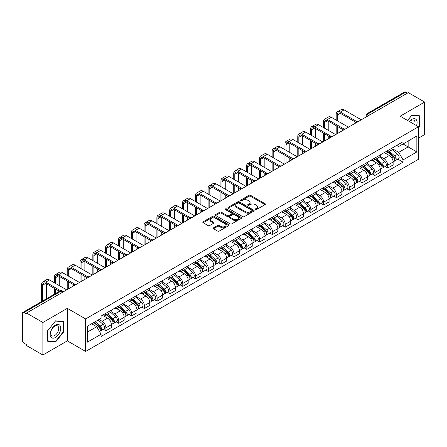 <?xml version="1.0" encoding="UTF-8"?>
<svg xmlns="http://www.w3.org/2000/svg" width="447" height="447" viewBox="0 0 447 447"><rect width="100%" height="100%" fill="white"/><g stroke="black" fill="none" stroke-linecap="round" stroke-linejoin="round"><path stroke-width="0.67" d="M255.377 209.587A0.799 0.458 0 0 0 256.505 209.587L265.071 204.642A1.14 0.659 0 0 0 265.401 204.178A1.14 0.659 0 0 0 265.071 203.715L250.566 195.339A1.14 0.659 0 0 0 248.951 195.339L240.391 200.284A0.799 0.458 0 0 0 240.156 200.608A0.799 0.458 0 0 0 240.391 200.932A0.799 0.458 0 0 0 241.52 200.932L242.626 200.295A3.649 2.106 0 0 1 247.783 200.295L248.99 200.994A3.649 2.106 0 0 1 250.063 202.48A3.649 2.106 0 0 1 248.99 203.972L247.884 204.609A0.799 0.458 0 0 0 247.649 204.933A0.799 0.458 0 0 0 247.884 205.262A0.799 0.458 0 0 0 249.013 205.262L250.119 204.62A3.649 2.106 0 0 1 255.276 204.62L256.489 205.318A3.649 2.106 0 0 1 257.556 206.81A3.649 2.106 0 0 1 256.489 208.296L255.377 208.939A0.799 0.458 0 0 0 255.148 209.263A0.799 0.458 0 0 0 255.377 209.587L255.377 208.939M213.571 227.814A1.14 0.659 0 0 0 213.241 228.277A1.14 0.659 0 0 0 213.571 228.747L217.644 231.093A1.14 0.659 0 0 0 219.253 231.093L228.763 225.606A1.14 0.659 0 0 0 229.099 225.137A1.14 0.659 0 0 0 228.763 224.673L214.258 216.298A1.14 0.659 0 0 0 212.649 216.298L203.139 221.79A1.14 0.659 0 0 0 202.804 222.254A1.14 0.659 0 0 0 203.139 222.718L208.051 225.556A1.14 0.659 0 0 0 209.665 225.556L213.733 223.209A1.14 0.659 0 0 0 214.068 222.746A1.14 0.659 0 0 0 213.733 222.276L211.297 220.868A3.051 1.76 0 0 1 210.403 219.628A3.051 1.76 0 0 1 212.286 218.002A3.051 1.76 0 0 1 215.61 218.382L225.159 223.897A3.051 1.76 0 0 1 226.053 225.137A3.051 1.76 0 0 1 224.17 226.763A3.051 1.76 0 0 1 220.846 226.383L219.253 225.467A1.14 0.659 0 0 0 217.644 225.467L213.571 227.814L213.571 228.747L217.644 226.411L217.644 225.467M85.651 318.929L67.341 308.357L42.873 322.483L26.535 313.051L408.312 92.635L424.65 102.067L400.182 116.192L418.493 126.764L85.651 318.929L85.651 351.448L418.493 159.283L418.493 126.764M242.704 216.627A1.14 0.659 0 0 0 244.319 216.627L253.829 211.135A1.14 0.659 0 0 0 254.159 210.671A1.14 0.659 0 0 0 253.829 210.202L239.324 201.832A1.14 0.659 0 0 0 237.709 201.832L228.199 207.319A1.14 0.659 0 0 0 227.864 207.782A1.14 0.659 0 0 0 228.199 208.252L242.704 216.627M225.741 209.76A0.799 0.458 0 0 1 226.551 209.872L226.551 208.922L241.296 217.438A1.14 0.659 0 0 1 241.631 217.907A1.14 0.659 0 0 1 241.296 218.371L231.786 223.858A1.14 0.659 0 0 1 230.177 223.858L215.666 215.488L219.74 213.152L219.74 212.202L215.666 214.554A1.14 0.659 0 0 0 215.337 215.018A1.14 0.659 0 0 0 215.666 215.488L215.666 214.554M219.74 213.152A1.14 0.659 0 0 1 221.349 213.152L221.349 212.202A1.14 0.659 0 0 0 219.74 212.202M221.349 212.202L227.232 215.599A1.14 0.659 0 0 0 228.847 215.599L231.546 214.04A1.14 0.659 0 0 0 231.876 213.577A1.14 0.659 0 0 0 231.546 213.113L225.422 209.576A0.799 0.458 0 0 1 225.187 209.252A0.799 0.458 0 0 1 225.679 208.827A0.799 0.458 0 0 1 226.551 208.922M42.873 322.483L42.873 355.002L26.535 345.57L26.535 344.62L23.993 343.151A2.324 1.341 -120 0 1 22.35 340.307L22.35 313.476A2.324 1.341 -120 0 1 22.831 312.414L60.021 290.941A2.324 1.341 60 0 1 61.183 291.058L23.993 312.531A2.324 1.341 -120 0 0 22.831 312.414M418.493 138.14L424.65 134.586L424.65 102.067M42.873 355.002L67.341 340.877L85.651 351.448M26.535 313.051L26.535 314.001L23.993 312.531M370.3 114.583L368.574 113.588A2.324 1.341 60 0 0 367.412 113.471L404.608 91.998A2.324 1.341 60 0 1 405.764 92.116L368.574 113.588A2.324 1.341 120 0 0 366.931 116.432L366.931 116.527M407.491 93.11L405.764 92.116M387.705 150.605A5.342 3.084 60 0 1 386.599 153.003L392.019 149.874A5.342 3.084 -120 0 0 393.125 147.476M380.011 156.361L383.928 158.618A5.342 3.084 60 0 1 387.705 165.161L393.125 162.032A5.342 3.084 -120 0 0 389.348 155.489L385.465 153.248M393.125 162.032L393.125 164.921L387.705 168.05L385.107 166.552M386.599 153.003A5.342 3.084 60 0 1 383.967 152.762M387.705 165.161L387.705 168.05M374.893 158.003A5.342 3.084 60 0 1 373.793 160.4L379.207 157.271A5.342 3.084 -120 0 0 380.313 154.874M372.301 173.944L374.899 175.447L380.313 172.318L380.313 169.424A5.342 3.084 -120 0 0 376.536 162.887L372.658 160.646M373.793 160.4A5.342 3.084 60 0 1 371.161 160.16M367.205 163.753L371.122 166.01A5.342 3.084 60 0 1 374.899 172.553L374.899 175.447M362.087 165.396A5.342 3.084 60 0 1 360.98 167.793L366.4 164.664A5.342 3.084 -120 0 0 367.507 162.267M359.489 181.342L362.087 182.84L367.507 179.711L367.507 176.822A5.342 3.084 -120 0 0 363.729 170.279L359.852 168.038M360.98 167.793A5.342 3.084 60 0 1 358.354 167.552M354.398 171.145L358.31 173.408A5.342 3.084 60 0 1 362.087 179.951L362.087 182.84M349.28 172.793A5.342 3.084 60 0 1 348.174 175.19L353.594 172.061A5.342 3.084 -120 0 0 354.7 169.664M346.682 188.735L349.28 190.232L354.7 187.109L354.7 184.214A5.342 3.084 -120 0 0 350.923 177.671L347.045 175.436M348.174 175.19A5.342 3.084 60 0 1 345.542 174.945M341.592 178.543L345.503 180.8A5.342 3.084 60 0 1 349.28 187.343L349.28 190.232M336.474 180.186A5.342 3.084 60 0 1 335.367 182.583L340.787 179.454A5.342 3.084 -120 0 0 341.894 177.057M333.875 196.127L336.474 197.63L341.894 194.501L341.894 191.607A5.342 3.084 -120 0 0 338.116 185.069L334.239 182.829M335.367 182.583A5.342 3.084 60 0 1 332.736 182.342M328.78 185.935L332.697 188.198A5.342 3.084 60 0 1 336.474 194.736L336.474 197.63M323.662 187.578A5.342 3.084 60 0 1 322.561 189.975L327.975 186.852A5.342 3.084 -120 0 0 329.081 184.449M321.069 203.525L323.667 205.022L329.081 201.893L329.081 199.004A5.342 3.084 -120 0 0 325.304 192.461L321.427 190.221M322.561 189.975A5.342 3.084 60 0 1 319.929 189.735M315.973 193.333L319.89 195.59A5.342 3.084 60 0 1 323.667 202.133L323.667 205.022M310.855 194.976A5.342 3.084 60 0 1 309.749 197.373L315.169 194.244A5.342 3.084 -120 0 0 316.275 191.847M308.257 210.917L310.855 212.42L316.275 209.291L316.275 206.397A5.342 3.084 -120 0 0 312.498 199.859L308.62 197.619M309.749 197.373A5.342 3.084 60 0 1 307.123 197.133M303.167 200.725L307.078 202.983A5.342 3.084 60 0 1 310.855 209.526L310.855 212.42M298.048 202.368A5.342 3.084 60 0 1 296.942 204.765L302.362 201.636A5.342 3.084 -120 0 0 303.468 199.239M295.45 218.315L298.048 219.812L303.468 216.683L303.468 213.795A5.342 3.084 -120 0 0 299.691 207.252L295.813 205.011M296.942 204.765A5.342 3.084 60 0 1 294.31 204.525M290.36 208.123L294.271 210.381A5.342 3.084 60 0 1 298.048 216.924L298.048 219.812M285.242 209.766A5.342 3.084 60 0 1 284.136 212.163L289.555 209.034A5.342 3.084 -120 0 0 290.662 206.637M282.644 225.707L285.242 227.21L290.662 224.081L290.662 221.187A5.342 3.084 -120 0 0 286.885 214.644L283.007 212.409M284.136 212.163A5.342 3.084 60 0 1 281.504 211.923M277.548 215.515L281.465 217.773A5.342 3.084 60 0 1 285.242 224.316L285.242 227.21M272.435 217.158A5.342 3.084 60 0 1 271.329 219.555L276.743 216.426A5.342 3.084 -120 0 0 277.85 214.029M269.837 233.105L272.435 234.602L277.85 231.473L277.85 228.585A5.342 3.084 -120 0 0 274.072 222.042L270.195 219.801M271.329 219.555A5.342 3.084 60 0 1 268.697 219.315M264.741 222.908L268.658 225.171A5.342 3.084 60 0 1 272.435 231.708L272.435 234.602M259.623 224.55A5.342 3.084 60 0 1 258.517 226.953L263.937 223.824A5.342 3.084 -120 0 0 265.043 221.427M257.025 240.497L259.623 241.995L265.043 238.866L265.043 235.977A5.342 3.084 -120 0 0 261.266 229.434L257.388 227.193M258.517 226.953A5.342 3.084 60 0 1 255.891 226.707M251.935 230.306L255.846 232.563A5.342 3.084 60 0 1 259.623 239.106L259.623 241.995M246.817 231.948A5.342 3.084 60 0 1 245.71 234.345L251.13 231.216A5.342 3.084 -120 0 0 252.237 228.819M244.218 247.889L246.817 249.392L252.237 246.263L252.237 243.369A5.342 3.084 -120 0 0 248.459 236.832L244.582 234.591M245.71 234.345A5.342 3.084 60 0 1 243.084 234.105M239.128 237.698L243.039 239.961A5.342 3.084 60 0 1 246.817 246.498L246.817 249.392M234.01 239.341A5.342 3.084 60 0 1 232.904 241.738L238.324 238.609A5.342 3.084 -120 0 0 239.43 236.212M231.412 255.287L234.01 256.785L239.43 253.656L239.43 250.767A5.342 3.084 -120 0 0 235.653 244.224L231.775 241.983M232.904 241.738A5.342 3.084 60 0 1 230.272 241.497M226.316 245.096L230.233 247.353A5.342 3.084 60 0 1 234.01 253.896L234.01 256.785M221.204 246.738A5.342 3.084 60 0 1 220.097 249.135L225.512 246.006A5.342 3.084 -120 0 0 226.618 243.609M218.605 262.68L221.204 264.183L226.618 261.054L226.618 258.159A5.342 3.084 -120 0 0 222.841 251.616L218.963 249.381M220.097 249.135A5.342 3.084 60 0 1 217.465 248.895M213.51 252.488L217.426 254.745A5.342 3.084 60 0 1 221.204 261.288L221.204 264.183M208.391 254.131A5.342 3.084 60 0 1 207.285 256.528L212.705 253.399A5.342 3.084 -120 0 0 213.811 251.002M205.793 270.077L208.391 271.575L213.811 268.446L213.811 265.557A5.342 3.084 -120 0 0 210.034 259.014L206.156 256.774M207.285 256.528A5.342 3.084 60 0 1 204.659 256.287M200.703 259.88L204.614 262.143A5.342 3.084 60 0 1 208.391 268.686L208.391 271.575M195.585 261.529A5.342 3.084 60 0 1 194.479 263.926L199.898 260.797A5.342 3.084 -120 0 0 201.005 258.4M192.987 277.47L195.585 278.967L201.005 275.844L201.005 272.949A5.342 3.084 -120 0 0 197.228 266.406L193.35 264.171M194.479 263.926A5.342 3.084 60 0 1 191.852 263.68M187.896 267.278L191.808 269.535A5.342 3.084 60 0 1 195.585 276.078L195.585 278.967M182.778 268.921A5.342 3.084 60 0 1 181.672 271.318L187.092 268.189A5.342 3.084 -120 0 0 188.198 265.792M180.18 284.862L182.778 286.365L188.198 283.236L188.198 280.342A5.342 3.084 -120 0 0 184.421 273.804L180.543 271.564M181.672 271.318A5.342 3.084 60 0 1 179.04 271.078M175.084 274.67L179.001 276.933A5.342 3.084 60 0 1 182.778 283.471L182.778 286.365M169.972 276.313A5.342 3.084 60 0 1 168.865 278.71L174.28 275.587A5.342 3.084 -120 0 0 175.386 273.184M167.374 292.26L169.972 293.757L175.386 290.628L175.386 287.739A5.342 3.084 -120 0 0 171.609 281.197L167.731 278.956M168.865 278.71A5.342 3.084 60 0 1 166.234 278.47M162.278 282.068L166.195 284.326A5.342 3.084 60 0 1 169.972 290.868L169.972 293.757M157.16 283.711A5.342 3.084 60 0 1 156.053 286.108L161.473 282.979A5.342 3.084 -120 0 0 162.579 280.582M154.561 299.652L157.16 301.155L162.579 298.026L162.579 295.132A5.342 3.084 -120 0 0 158.802 288.594L154.925 286.354M156.053 286.108A5.342 3.084 60 0 1 153.427 285.868M149.471 289.46L153.382 291.718A5.342 3.084 60 0 1 157.16 298.261L157.16 301.155M144.353 291.103A5.342 3.084 60 0 1 143.247 293.5L148.667 290.371A5.342 3.084 -120 0 0 149.773 287.974M141.755 307.05L144.353 308.547L149.773 305.418L149.773 302.53A5.342 3.084 -120 0 0 145.996 295.987L142.118 293.746M143.247 293.5A5.342 3.084 60 0 1 140.621 293.26M136.665 296.853L140.576 299.116A5.342 3.084 60 0 1 144.353 305.659L144.353 308.547M131.547 298.501A5.342 3.084 60 0 1 130.44 300.898L135.86 297.769A5.342 3.084 -120 0 0 136.966 295.372M128.948 314.442L131.547 315.945L136.966 312.816L136.966 309.922A5.342 3.084 -120 0 0 133.189 303.379L129.312 301.144M130.44 300.898A5.342 3.084 60 0 1 127.808 300.658M123.858 304.251L127.769 306.508A5.342 3.084 60 0 1 131.547 313.051L131.547 315.945M118.74 305.893A5.342 3.084 60 0 1 117.634 308.29L123.048 305.161A5.342 3.084 -120 0 0 124.154 302.764M116.142 321.834L118.74 323.337L124.154 320.208L124.154 317.32A5.342 3.084 -120 0 0 120.377 310.777L116.499 308.536M117.634 308.29A5.342 3.084 60 0 1 115.002 308.05M111.046 311.643L114.963 313.906A5.342 3.084 60 0 1 118.74 320.443L118.74 323.337M105.928 313.286A5.342 3.084 60 0 1 104.821 315.688L110.241 312.559A5.342 3.084 -120 0 0 111.348 310.162M103.33 329.232L105.928 330.73L111.348 327.601L111.348 324.712A5.342 3.084 -120 0 0 107.571 318.169L103.693 315.928M104.821 315.688A5.342 3.084 60 0 1 102.195 315.442M99.033 319.499L102.151 321.298A5.342 3.084 60 0 1 105.928 327.841L105.928 330.73M396.774 145.37L398.707 146.482L416.85 136.005L408.15 141.034L408.15 146.912L398.707 152.36L392.824 148.963M87.294 332.155L96.736 326.701L101.083 334.239L87.294 342.201L87.294 326.276L101.083 318.314L101.083 316.085L403.06 141.744L403.06 143.973L416.85 151.935L403.06 159.897L398.707 152.36M416.85 136.005L416.85 151.935M101.083 334.239L101.083 336.468L403.06 162.127L403.06 159.897M418.493 128.065L419.845 126.384L419.845 115.818L411.922 115.108L407.608 120.478M67.341 308.357L67.341 340.877M47.678 341.251L55.601 341.961L63.524 332.104L63.524 321.538L55.601 320.829L47.678 330.685L47.678 341.251M96.736 326.701L91.646 323.762M397.914 159.154L403.06 162.127M419.437 126.143L419.845 126.384M54.763 341.474L55.601 341.961M63.116 331.864L63.524 332.104M255.695 209.699L256.489 209.246A3.649 2.106 0 0 0 257.556 207.754L257.556 206.81M250.063 202.48L250.063 203.43A3.649 2.106 0 0 1 248.99 204.916L248.202 205.374M265.054 204.653L250.566 196.289A1.14 0.659 0 0 0 248.951 196.289L240.709 201.044M253.812 211.146L239.324 202.776A1.14 0.659 0 0 0 237.709 202.776L228.216 208.257M251.812 210.995A0.799 0.458 0 0 0 252.047 210.671A0.799 0.458 0 0 0 251.812 210.341L239.078 202.994A0.799 0.458 0 0 0 237.949 202.994L236.781 203.664A3.649 2.106 0 0 0 235.714 205.156A3.649 2.106 0 0 0 236.781 206.643L245.487 211.671A3.649 2.106 0 0 0 250.644 211.671L251.812 210.995L251.812 211.945A0.799 0.458 0 0 0 252.047 211.615L252.047 210.671M235.714 205.156L235.714 206.106A3.649 2.106 0 0 0 236.781 207.592L236.781 206.643M251.812 211.945L250.644 212.616A3.649 2.106 0 0 1 245.487 212.616L236.781 207.592M221.349 213.152L227.232 216.549A1.14 0.659 0 0 0 228.847 216.549L231.546 214.99A1.14 0.659 0 0 0 231.876 214.526L231.876 213.577M226.551 209.872L241.279 218.376M233.34 219.125A3.051 1.76 0 0 0 236.659 219.505A3.051 1.76 0 0 0 238.542 217.879A3.051 1.76 0 0 0 237.648 216.639L234.284 214.694A1.14 0.659 0 0 0 232.675 214.694L229.97 216.253A1.14 0.659 0 0 0 229.641 216.717A1.14 0.659 0 0 0 229.97 217.181L233.34 219.125L233.34 220.075A3.051 1.76 0 0 0 236.659 220.455A3.051 1.76 0 0 0 238.542 218.829L238.542 217.879M229.641 216.717L229.641 217.667A1.14 0.659 0 0 0 229.97 218.13L229.97 217.181M233.34 220.075L229.97 218.13M226.053 225.137L226.053 226.087A3.051 1.76 0 0 1 224.17 227.713A3.051 1.76 0 0 1 220.846 227.333L219.253 226.411A1.14 0.659 0 0 0 217.644 226.411M210.403 219.628L210.403 220.572A3.051 1.76 0 0 0 211.297 221.818L211.297 220.868M213.733 222.276L213.733 223.209L211.297 221.818M228.747 225.612L214.258 217.248A1.14 0.659 0 0 0 212.649 217.248L203.15 222.729M388.074 152.153L393.293 156.808A2.905 1.676 60 0 1 394.204 161.3L393.12 161.926M388.214 152.276L390.667 153.695M388.599 151.846L394.41 157.031A1.391 0.805 60 0 1 394.846 159.182A1.391 0.805 60 0 1 394.718 159.233M389.471 151.349L394.69 156.003A2.905 1.676 60 0 1 395.601 160.49A2.905 1.676 60 0 1 394.723 160.585M392.382 149.6L397.646 154.299A2.905 1.676 60 0 1 398.556 158.786L395.601 160.49M337.25 120.718L337.25 115.08A4.353 2.514 60 0 1 338.156 113.085A4.353 2.514 60 0 1 340.329 113.303L355.745 122.204M361.265 119.796L344.106 109.889A5.861 3.386 -120 0 0 341.178 109.599L337.401 111.778A5.861 3.386 -120 0 0 336.183 114.466L336.183 120.103M356.807 121.584L340.329 112.068A5.861 3.386 -120 0 0 337.401 111.778M336.183 125.696L336.183 134.279M337.25 133.659L337.25 126.317M341.027 131.479L341.027 128.496M341.027 122.903L341.027 113.706M375.268 159.545L380.486 164.205A2.905 1.676 60 0 1 381.397 168.692L380.313 169.318M375.407 159.668L377.86 161.088M375.793 159.244L381.598 164.423A1.391 0.805 60 0 1 382.04 166.58A1.391 0.805 60 0 1 381.911 166.63M376.665 158.741L381.883 163.395A2.905 1.676 60 0 1 382.794 167.888A2.905 1.676 60 0 1 381.917 167.977M379.57 156.992L384.839 161.691A2.905 1.676 60 0 1 385.75 166.178L382.794 167.888M362.461 166.943L367.68 171.598A2.905 1.676 60 0 1 368.591 176.084L367.507 176.71M362.595 167.066L365.054 168.485M362.986 166.636L368.792 171.821A1.391 0.805 60 0 1 369.228 173.972A1.391 0.805 60 0 1 369.105 174.023M363.852 166.133L369.071 170.793A2.905 1.676 60 0 1 369.982 175.28A2.905 1.676 60 0 1 369.11 175.375M366.763 164.39L372.027 169.083A2.905 1.676 60 0 1 372.938 173.576L369.982 175.28M416.52 125.624A7.549 4.358 120 0 0 416.38 119.83A7.549 4.358 120 0 0 409.34 121.483M414.788 124.624A5.716 3.297 120 0 0 414.509 120.796A5.716 3.297 120 0 0 413.866 120.198A5.716 3.297 120 0 0 409.575 121.618M407.625 120.489L411.76 115.343L419.437 116.03L419.437 126.266L418.493 127.44M418.928 115.734L419.437 116.03M60.06 325.55A7.549 4.358 120 0 0 52.768 327.506A7.549 4.358 120 0 0 50.813 337.049A7.549 4.358 120 0 0 58.104 335.099A7.549 4.358 120 0 0 60.06 325.55M58.188 326.517A5.716 3.297 120 0 0 57.546 325.919A5.716 3.297 120 0 0 52.226 328.59A5.716 3.297 120 0 0 51.187 335.222A5.716 3.297 120 0 0 51.83 335.814A5.716 3.297 120 0 0 57.149 333.149A5.716 3.297 120 0 0 58.188 326.517M55.439 341.536L47.762 340.849L47.762 330.612L55.439 321.063L63.116 321.751L63.116 331.987L55.439 341.536M62.602 321.454L63.116 321.751M324.444 128.116L324.444 122.472A4.353 2.514 60 0 1 325.349 120.483A4.353 2.514 60 0 1 327.522 120.696L342.938 129.596M348.459 127.188L331.3 117.282A5.861 3.386 -120 0 0 328.366 116.991L324.589 119.176A5.861 3.386 -120 0 0 323.377 121.858L323.377 127.501M344 128.976L327.522 119.466A5.861 3.386 -120 0 0 324.589 119.176M323.377 133.094L323.377 141.671M324.444 141.056L324.444 133.709M328.221 138.877L328.221 135.888M328.221 130.295L328.221 121.098M311.637 135.508L311.637 129.87A4.353 2.514 60 0 1 312.537 127.876A4.353 2.514 60 0 1 314.716 128.093L330.132 136.994M335.652 134.586L318.493 124.679A5.861 3.386 -120 0 0 315.56 124.389L311.782 126.568A5.861 3.386 -120 0 0 310.57 129.25L310.57 134.893M331.193 136.374L314.716 126.859A5.861 3.386 -120 0 0 311.782 126.568M310.57 140.487L310.57 149.069M311.637 148.449L311.637 141.101M315.414 146.27L315.414 143.286M315.414 137.693L315.414 128.496M349.649 174.336L354.868 178.996A2.905 1.676 60 0 1 355.778 183.482L354.7 184.108M349.789 174.459L352.247 175.878M350.18 174.034L355.985 179.213A1.391 0.805 60 0 1 356.421 181.37A1.391 0.805 60 0 1 356.293 181.421M351.046 173.531L356.265 178.185A2.905 1.676 60 0 1 357.175 182.678A2.905 1.676 60 0 1 356.298 182.767M353.957 171.782L359.22 176.481A2.905 1.676 60 0 1 360.131 180.968L357.175 182.678M336.842 181.728L342.061 186.388A2.905 1.676 60 0 1 342.972 190.875L341.888 191.5M336.982 181.856L339.435 183.27M337.368 181.426L343.179 186.611A1.391 0.805 60 0 1 343.614 188.763A1.391 0.805 60 0 1 343.486 188.813M338.239 180.923L343.458 185.583A2.905 1.676 60 0 1 344.369 190.07A2.905 1.676 60 0 1 343.492 190.165M341.15 179.18L346.414 183.873A2.905 1.676 60 0 1 347.325 188.366L344.369 190.07M324.036 189.126L329.255 193.78A2.905 1.676 60 0 1 330.165 198.272L329.081 198.898M324.176 189.249L326.628 190.668M324.561 188.818L330.367 194.004A1.391 0.805 60 0 1 330.808 196.16A1.391 0.805 60 0 1 330.679 196.211M325.433 188.321L330.651 192.975A2.905 1.676 60 0 1 331.562 197.462A2.905 1.676 60 0 1 330.685 197.557M328.338 186.572L333.607 191.271A2.905 1.676 60 0 1 334.518 195.758L331.562 197.462M298.831 142.906L298.831 137.263A4.353 2.514 60 0 1 299.73 135.268A4.353 2.514 60 0 1 301.909 135.486L317.325 144.387M322.846 141.978L305.687 132.072A5.861 3.386 -120 0 0 302.753 131.781L298.976 133.966A5.861 3.386 -120 0 0 297.763 136.648L297.763 142.286M318.381 143.766L301.909 134.251A5.861 3.386 -120 0 0 298.976 133.966M297.763 147.879L297.763 156.461M298.831 155.847L298.831 148.499M302.608 153.662L302.608 150.678M302.608 145.085L302.608 135.888M286.019 150.298L286.019 144.66A4.353 2.514 60 0 1 286.924 142.666A4.353 2.514 60 0 1 289.097 142.878L304.513 151.779M310.034 149.376L292.874 139.47A5.861 3.386 -120 0 0 289.947 139.179L286.169 141.358A5.861 3.386 -120 0 0 284.951 144.04L284.951 149.684M305.575 151.159L289.097 141.649A5.861 3.386 -120 0 0 286.169 141.358M284.951 155.277L284.951 163.853M286.019 163.239L286.019 155.891M289.796 161.06L289.796 158.07M289.796 152.477L289.796 143.286M273.212 157.696L273.212 152.053A4.353 2.514 60 0 1 274.117 150.058A4.353 2.514 60 0 1 276.291 150.276L291.707 159.177M297.227 156.768L280.068 146.862A5.861 3.386 -120 0 0 277.134 146.571L273.357 148.75A5.861 3.386 -120 0 0 272.145 151.438L272.145 157.076M292.768 158.556L276.291 149.041A5.861 3.386 -120 0 0 273.357 148.75M272.145 162.669L272.145 171.251M273.212 170.631L273.212 163.289M276.989 168.452L276.989 165.468M276.989 159.875L276.989 150.678M311.229 196.518L316.448 201.178A2.905 1.676 60 0 1 317.359 205.665L316.275 206.29M311.363 196.641L313.822 198.06M311.755 196.216L317.56 201.396A1.391 0.805 60 0 1 317.996 203.553A1.391 0.805 60 0 1 317.873 203.603M312.621 195.713L317.839 200.373A2.905 1.676 60 0 1 318.756 204.86A2.905 1.676 60 0 1 317.878 204.955M315.532 193.964L320.795 198.664A2.905 1.676 60 0 1 321.706 203.15L318.756 204.86M260.405 165.088L260.405 159.445A4.353 2.514 60 0 1 261.305 157.456A4.353 2.514 60 0 1 263.484 157.668L278.9 166.569M284.421 164.166L267.261 154.254A5.861 3.386 -120 0 0 264.328 153.969L260.551 156.148A5.861 3.386 -120 0 0 259.338 158.83L259.338 164.474M279.962 165.949L263.484 156.439A5.861 3.386 -120 0 0 260.551 156.148M259.338 170.067L259.338 178.644M260.405 178.029L260.405 170.681M264.183 175.85L264.183 172.86M264.183 167.267L264.183 158.07M298.417 203.916L303.636 208.57A2.905 1.676 60 0 1 304.547 213.063L303.468 213.683M298.557 204.039L301.015 205.458M298.948 203.608L304.753 208.794A1.391 0.805 60 0 1 305.189 210.945A1.391 0.805 60 0 1 305.061 210.995M299.814 203.106L305.033 207.766A2.905 1.676 60 0 1 305.944 212.252A2.905 1.676 60 0 1 305.066 212.347M302.725 201.362L307.989 206.061A2.905 1.676 60 0 1 308.899 210.548L305.944 212.252M247.599 172.481L247.599 166.843A4.353 2.514 60 0 1 248.498 164.848A4.353 2.514 60 0 1 250.678 165.066L266.094 173.967M271.614 171.559L254.455 161.652A5.861 3.386 -120 0 0 251.521 161.361L247.744 163.541A5.861 3.386 -120 0 0 246.532 166.228L246.532 171.866M267.15 173.347L250.678 163.831A5.861 3.386 -120 0 0 247.744 163.541M246.532 177.459L246.532 186.041M247.599 185.421L247.599 178.074M251.376 183.242L251.376 180.258M251.376 174.665L251.376 165.468M285.611 211.308L290.829 215.968A2.905 1.676 60 0 1 291.74 220.455L290.656 221.081M285.75 211.431L288.203 212.85M286.136 211.006L291.947 216.186A1.391 0.805 60 0 1 292.383 218.343A1.391 0.805 60 0 1 292.254 218.393M287.008 210.503L292.226 215.158A2.905 1.676 60 0 1 293.137 219.65A2.905 1.676 60 0 1 292.26 219.74M289.919 208.755L295.182 213.454A2.905 1.676 60 0 1 296.093 217.94L293.137 219.65M234.787 179.878L234.787 174.235A4.353 2.514 60 0 1 235.692 172.246A4.353 2.514 60 0 1 237.865 172.458L253.281 181.359M258.802 178.951L241.643 169.044A5.861 3.386 -120 0 0 238.715 168.754L234.938 170.938A5.861 3.386 -120 0 0 233.72 173.62L233.72 179.258M254.343 180.739L237.865 171.229A5.861 3.386 -120 0 0 234.938 170.938M233.72 184.857L233.72 193.434M234.787 192.819L234.787 185.471M238.564 190.64L238.564 187.651M238.564 182.058L238.564 172.86M272.804 218.706L278.023 223.36A2.905 1.676 60 0 1 278.934 227.847L277.85 228.473M272.944 218.829L275.397 220.242M273.329 218.399L279.135 223.584A1.391 0.805 60 0 1 279.576 225.735A1.391 0.805 60 0 1 279.448 225.785M274.201 217.896L279.42 222.556A2.905 1.676 60 0 1 280.33 227.042A2.905 1.676 60 0 1 279.453 227.137M277.106 216.152L282.375 220.846A2.905 1.676 60 0 1 283.286 225.338L280.33 227.042M221.98 187.271L221.98 181.633A4.353 2.514 60 0 1 222.885 179.638A4.353 2.514 60 0 1 225.059 179.856L240.475 188.751M245.995 186.349L228.836 176.442A5.861 3.386 -120 0 0 225.903 176.152L222.125 178.331A5.861 3.386 -120 0 0 220.913 181.013L220.913 186.656M241.536 188.131L225.059 178.621A5.861 3.386 -120 0 0 222.125 178.331M220.913 192.249L220.913 200.826M221.98 200.211L221.98 192.864M225.757 198.032L225.757 195.043M225.757 189.45L225.757 180.258M259.998 226.098L265.216 230.753A2.905 1.676 60 0 1 266.127 235.245L265.043 235.871M260.132 226.221L262.59 227.64M260.523 225.796L266.328 230.976A1.391 0.805 60 0 1 266.764 233.133A1.391 0.805 60 0 1 266.641 233.183M261.389 225.294L266.608 229.948A2.905 1.676 60 0 1 267.524 234.44A2.905 1.676 60 0 1 266.647 234.53M264.3 223.545L269.563 228.244A2.905 1.676 60 0 1 270.48 232.731L267.524 234.44M209.174 194.668L209.174 189.025A4.353 2.514 60 0 1 210.073 187.03A4.353 2.514 60 0 1 212.252 187.248L227.668 196.149M233.189 193.741L216.03 183.834A5.861 3.386 -120 0 0 213.096 183.544L209.319 185.723A5.861 3.386 -120 0 0 208.106 188.41L208.106 194.048M228.73 195.529L212.252 186.013A5.861 3.386 -120 0 0 209.319 185.723M208.106 199.641L208.106 208.224M209.174 207.609L209.174 200.262M212.951 205.424L212.951 202.441M212.951 196.848L212.951 187.651M247.185 233.49L252.404 238.15A2.905 1.676 60 0 1 253.315 242.637L252.237 243.263M247.325 233.613L249.784 235.033M247.716 233.189L253.522 238.368A1.391 0.805 60 0 1 253.957 240.525A1.391 0.805 60 0 1 253.829 240.575M248.582 232.686L253.801 237.346A2.905 1.676 60 0 1 254.712 241.833A2.905 1.676 60 0 1 253.835 241.928M251.493 230.937L256.757 235.636A2.905 1.676 60 0 1 257.668 240.128L254.712 241.833M196.367 202.061L196.367 196.423A4.353 2.514 60 0 1 197.267 194.428A4.353 2.514 60 0 1 199.446 194.641L214.862 203.541M220.382 201.139L203.223 191.232A5.861 3.386 -120 0 0 200.29 190.942L196.512 193.121A5.861 3.386 -120 0 0 195.3 195.803L195.3 201.446M215.918 202.921L199.446 193.411A5.861 3.386 -120 0 0 196.512 193.121M195.3 207.039L195.3 215.616M196.367 215.001L196.367 207.654M200.144 212.822L200.144 209.833M200.144 204.24L200.144 195.043M234.379 240.888L239.598 245.543A2.905 1.676 60 0 1 240.508 250.035L239.424 250.661M234.519 241.011L236.977 242.43M234.904 240.581L240.715 245.766A1.391 0.805 60 0 1 241.151 247.917A1.391 0.805 60 0 1 241.022 247.968M235.776 240.084L240.994 244.738A2.905 1.676 60 0 1 241.905 249.225A2.905 1.676 60 0 1 241.028 249.32M238.687 238.335L243.95 243.034A2.905 1.676 60 0 1 244.861 247.521L241.905 249.225M183.555 209.453L183.555 203.815A4.353 2.514 60 0 1 184.46 201.82A4.353 2.514 60 0 1 186.634 202.038L202.05 210.939M207.57 208.531L190.411 198.624A5.861 3.386 -120 0 0 187.483 198.334L183.706 200.513A5.861 3.386 -120 0 0 182.488 203.201L182.488 208.838M203.111 210.319L186.634 200.804A5.861 3.386 -120 0 0 183.706 200.513M182.488 214.431L182.488 223.014M183.555 222.394L183.555 215.046M187.332 220.215L187.332 217.231M187.332 211.638L187.332 202.441M221.572 248.281L226.791 252.941A2.905 1.676 60 0 1 227.702 257.427L226.618 258.053M221.712 248.403L224.165 249.823M222.098 247.979L227.903 253.158A1.391 0.805 60 0 1 228.344 255.315A1.391 0.805 60 0 1 228.216 255.366M222.969 247.476L228.188 252.13A2.905 1.676 60 0 1 229.099 256.623A2.905 1.676 60 0 1 228.221 256.712M225.875 245.727L231.144 250.426A2.905 1.676 60 0 1 232.054 254.913L229.099 256.623M170.748 216.851L170.748 211.207A4.353 2.514 60 0 1 171.654 209.218A4.353 2.514 60 0 1 173.827 209.431L189.243 218.332M194.763 215.923L177.604 206.017A5.861 3.386 -120 0 0 174.671 205.726L170.899 207.911A5.861 3.386 -120 0 0 169.681 210.593L169.681 216.236M190.305 217.711L173.827 208.201A5.861 3.386 -120 0 0 170.899 207.911M169.681 221.829L169.681 230.406M170.748 229.792L170.748 222.444M174.526 227.612L174.526 224.623M174.526 219.03L174.526 209.833M208.766 255.678L213.984 260.333A2.905 1.676 60 0 1 214.895 264.82L213.811 265.445M208.9 255.801L211.358 257.221M209.291 255.371L215.096 260.556A1.391 0.805 60 0 1 215.532 262.707A1.391 0.805 60 0 1 215.409 262.758M210.157 254.868L215.376 259.528A2.905 1.676 60 0 1 216.292 264.015A2.905 1.676 60 0 1 215.415 264.11M213.068 253.125L218.332 257.818A2.905 1.676 60 0 1 219.248 262.311L216.292 264.015M157.942 224.243L157.942 218.605A4.353 2.514 60 0 1 158.841 216.611A4.353 2.514 60 0 1 161.021 216.829L176.436 225.729M181.957 223.321L164.798 213.415A5.861 3.386 -120 0 0 161.864 213.124L158.087 215.303A5.861 3.386 -120 0 0 156.875 217.985L156.875 223.629M177.498 225.104L161.021 215.594A5.861 3.386 -120 0 0 158.087 215.303M156.875 229.222L156.875 237.804M157.942 237.184L157.942 229.836M161.719 235.005L161.719 232.021M161.719 226.428L161.719 217.231M195.954 263.071L201.172 267.731A2.905 1.676 60 0 1 202.089 272.217L201.005 272.843M196.093 263.194L198.552 264.613M196.484 262.769L202.29 267.949A1.391 0.805 60 0 1 202.726 270.105A1.391 0.805 60 0 1 202.597 270.156M197.35 262.266L202.569 266.92A2.905 1.676 60 0 1 203.48 271.413A2.905 1.676 60 0 1 202.603 271.502M200.262 260.517L205.525 265.216A2.905 1.676 60 0 1 206.436 269.703L203.48 271.413M145.135 231.641L145.135 225.998A4.353 2.514 60 0 1 146.035 224.003A4.353 2.514 60 0 1 148.214 224.221L163.63 233.122M169.15 230.713L151.991 220.807A5.861 3.386 -120 0 0 149.058 220.516L145.281 222.695A5.861 3.386 -120 0 0 144.068 225.383L144.068 231.021M164.686 232.501L148.214 222.986A5.861 3.386 -120 0 0 145.281 222.695M144.068 236.614L144.068 245.196M145.135 244.582L145.135 237.234M148.912 242.397L148.912 239.413M148.912 233.82L148.912 224.623M183.147 270.463L188.366 275.123A2.905 1.676 60 0 1 189.277 279.61L188.193 280.235M183.287 270.591L185.745 272.005M183.672 270.161L189.483 275.341A1.391 0.805 60 0 1 189.919 277.498A1.391 0.805 60 0 1 189.791 277.548M184.544 269.658L189.763 274.318A2.905 1.676 60 0 1 190.673 278.805A2.905 1.676 60 0 1 189.796 278.9M187.455 267.915L192.718 272.609A2.905 1.676 60 0 1 193.629 277.101L190.673 278.805M132.323 239.033L132.323 233.395A4.353 2.514 60 0 1 133.228 231.401A4.353 2.514 60 0 1 135.402 231.613L150.818 240.514M156.338 238.111L139.179 228.205A5.861 3.386 -120 0 0 136.251 227.914L132.474 230.093A5.861 3.386 -120 0 0 131.256 232.775L131.256 238.419M151.879 239.894L135.402 230.384A5.861 3.386 -120 0 0 132.474 230.093M131.256 244.012L131.256 252.589M132.323 251.974L132.323 244.626M136.1 249.795L136.1 246.805M136.1 241.212L136.1 232.021M170.341 277.861L175.559 282.515A2.905 1.676 60 0 1 176.47 287.008L175.386 287.633M170.48 277.984L172.933 279.403M170.866 277.553L176.671 282.739A1.391 0.805 60 0 1 177.113 284.895A1.391 0.805 60 0 1 176.984 284.946M171.737 277.056L176.956 281.711A2.905 1.676 60 0 1 177.867 286.197A2.905 1.676 60 0 1 176.99 286.292M174.643 275.307L179.912 280.006A2.905 1.676 60 0 1 180.823 284.493L177.867 286.197M119.517 246.431L119.517 240.788A4.353 2.514 60 0 1 120.422 238.793A4.353 2.514 60 0 1 122.595 239.011L138.011 247.912M143.532 245.504L126.372 235.597A5.861 3.386 -120 0 0 123.439 235.306L119.667 237.486A5.861 3.386 -120 0 0 118.449 240.173L118.449 245.811M139.073 247.292L122.595 237.776A5.861 3.386 -120 0 0 119.667 237.486M118.449 251.404L118.449 259.986M119.517 259.366L119.517 252.024M123.294 257.187L123.294 254.203M123.294 248.61L123.294 239.413M157.534 285.253L162.753 289.913A2.905 1.676 60 0 1 163.663 294.4L162.579 295.026M157.668 285.376L160.127 286.795M158.059 284.951L163.865 290.131A1.391 0.805 60 0 1 164.3 292.288A1.391 0.805 60 0 1 164.178 292.338M158.925 284.448L164.144 289.108A2.905 1.676 60 0 1 165.06 293.595A2.905 1.676 60 0 1 164.183 293.69M161.836 282.7L167.1 287.399A2.905 1.676 60 0 1 168.016 291.885L165.06 293.595M106.71 253.823L106.71 248.18A4.353 2.514 60 0 1 107.61 246.191A4.353 2.514 60 0 1 109.789 246.403L125.205 255.304M130.725 252.901L113.566 242.989A5.861 3.386 -120 0 0 110.632 242.699L106.855 244.883A5.861 3.386 -120 0 0 105.643 247.565L105.643 253.209M126.266 254.684L109.789 245.174A5.861 3.386 -120 0 0 106.855 244.883M105.643 258.802L105.643 267.379M106.71 266.764L106.71 259.416M110.487 264.585L110.487 261.596M110.487 256.002L110.487 246.805M144.722 292.651L149.941 297.305A2.905 1.676 60 0 1 150.857 301.798L149.773 302.418M144.862 292.774L147.32 294.193M145.253 292.344L151.058 297.529A1.391 0.805 60 0 1 151.494 299.68A1.391 0.805 60 0 1 151.371 299.73M146.119 291.841L151.337 296.501A2.905 1.676 60 0 1 152.248 300.987A2.905 1.676 60 0 1 151.371 301.082M149.03 290.097L154.293 294.796A2.905 1.676 60 0 1 155.204 299.283L152.248 300.987M93.904 261.216L93.904 255.578A4.353 2.514 60 0 1 94.803 253.583A4.353 2.514 60 0 1 96.982 253.801L112.398 262.702M117.919 260.294L100.759 250.387A5.861 3.386 -120 0 0 97.826 250.096L94.049 252.276A5.861 3.386 -120 0 0 92.836 254.963L92.836 260.601M113.454 262.082L96.982 252.566A5.861 3.386 -120 0 0 94.049 252.276M92.836 266.194L92.836 274.776M93.904 274.156L93.904 266.809M97.681 271.977L97.681 268.993M97.681 263.4L97.681 254.203M131.915 300.043L137.134 304.703A2.905 1.676 60 0 1 138.045 309.19L136.961 309.816M132.055 300.166L134.513 301.585M132.441 299.741L138.252 304.921A1.391 0.805 60 0 1 138.687 307.078A1.391 0.805 60 0 1 138.559 307.128M133.312 299.239L138.531 303.893A2.905 1.676 60 0 1 139.442 308.385A2.905 1.676 60 0 1 138.564 308.475M136.223 297.49L141.487 302.189A2.905 1.676 60 0 1 142.397 306.676L139.442 308.385M81.091 268.613L81.091 262.97A4.353 2.514 60 0 1 81.997 260.981A4.353 2.514 60 0 1 84.17 261.193L99.592 270.094M105.106 267.686L87.947 257.779A5.861 3.386 -120 0 0 85.019 257.489L81.242 259.673A5.861 3.386 -120 0 0 80.024 262.355L80.024 267.993M100.648 269.474L84.17 259.964A5.861 3.386 -120 0 0 81.242 259.673M80.024 273.592L80.024 282.169M81.091 281.554L81.091 274.207M84.869 279.369L84.869 276.386M84.869 270.793L84.869 261.596M119.109 307.441L124.327 312.095A2.905 1.676 60 0 1 125.238 316.582L124.154 317.208M119.248 307.564L121.701 308.978M119.634 307.134L125.439 312.319A1.391 0.805 60 0 1 125.881 314.47A1.391 0.805 60 0 1 125.752 314.52M120.506 306.631L125.724 311.291A2.905 1.676 60 0 1 126.635 315.778A2.905 1.676 60 0 1 125.758 315.873M123.417 304.888L128.68 309.581A2.905 1.676 60 0 1 129.591 314.073L126.635 315.778M68.285 276.006L68.285 270.368A4.353 2.514 60 0 1 69.19 268.373A4.353 2.514 60 0 1 71.364 268.591L86.779 277.486M92.3 275.084L75.141 265.177A5.861 3.386 -120 0 0 72.207 264.887L68.436 267.066A5.861 3.386 -120 0 0 67.218 269.748L67.218 275.391M87.841 276.866L71.364 267.356A5.861 3.386 -120 0 0 68.436 267.066M67.218 280.984L67.218 289.561M68.285 288.946L68.285 281.599M72.062 286.767L72.062 283.778M72.062 278.185L72.062 268.993M106.302 314.833L111.521 319.488A2.905 1.676 60 0 1 112.432 323.98L111.348 324.606M106.436 314.956L108.895 316.375M106.827 314.532L112.633 319.711A1.391 0.805 60 0 1 113.074 321.868A1.391 0.805 60 0 1 112.946 321.918M107.693 314.029L112.918 318.683A2.905 1.676 60 0 1 113.829 323.175A2.905 1.676 60 0 1 112.951 323.265M110.605 312.28L115.868 316.979A2.905 1.676 60 0 1 116.784 321.466L113.829 323.175M55.478 283.404L55.478 277.76A4.353 2.514 60 0 1 56.378 275.765A4.353 2.514 60 0 1 58.557 275.983L73.973 284.884M79.493 282.476L62.334 272.569A5.861 3.386 -120 0 0 59.401 272.279L55.624 274.458A5.861 3.386 -120 0 0 54.411 277.146L54.411 282.783M75.035 284.264L58.557 274.749A5.861 3.386 -120 0 0 55.624 274.458M54.411 288.376L54.411 294.182M55.478 293.567L55.478 288.997M59.255 285.583L59.255 276.386M93.814 322.51L98.709 326.886A2.905 1.676 60 0 1 99.625 331.372L99.48 331.456M93.859 322.483L96.088 323.768M94.339 322.209L99.826 327.103A1.391 0.805 60 0 1 100.262 329.26A1.391 0.805 60 0 1 100.139 329.31M95.205 321.706L100.106 326.081A2.905 1.676 60 0 1 101.016 330.568A2.905 1.676 60 0 1 100.139 330.663M98.161 320.002L103.061 324.371A2.905 1.676 60 0 1 103.972 328.863L101.016 330.568M42.672 300.96L42.672 285.152A4.353 2.514 60 0 1 43.571 283.163A4.353 2.514 60 0 1 45.75 283.376L59.434 291.282M66.687 289.874L49.528 279.967A5.861 3.386 -120 0 0 46.594 279.677L42.817 281.856A5.861 3.386 -120 0 0 41.605 284.538L41.605 301.574M60.585 290.712L45.75 282.146A5.861 3.386 -120 0 0 42.817 281.856M46.449 298.78L46.449 283.778M367.015 116.477L366.931 116.432A2.324 1.341 0 0 1 366.249 115.482L366.249 116.918M118.74 320.443L124.154 317.32M131.547 313.051L136.966 309.922M144.353 305.659L149.773 302.53M157.16 298.261L162.579 295.132M169.972 290.868L175.386 287.739M182.778 283.471L188.198 280.342M195.585 276.078L201.005 272.949M208.391 268.686L213.811 265.557M221.204 261.288L226.618 258.159M234.01 253.896L239.43 250.767M246.817 246.498L252.237 243.369M259.623 239.106L265.043 235.977M272.435 231.708L277.85 228.585M285.242 224.316L290.662 221.187M298.048 216.924L303.468 213.795M310.855 209.526L316.275 206.397M323.667 202.133L329.081 199.004M336.474 194.736L341.894 191.607M349.28 187.343L354.7 184.214M362.087 179.951L367.507 176.822M374.899 172.553L380.313 169.424M105.928 327.841L111.348 324.712M102.151 321.298L107.571 318.169M114.963 313.906L120.377 310.777M127.769 306.508L133.189 303.379M140.576 299.116L145.996 295.987M153.382 291.718L158.802 288.594M166.195 284.326L171.609 281.197M179.001 276.933L184.421 273.804M191.808 269.535L197.228 266.406M204.614 262.143L210.034 259.014M217.426 254.745L222.841 251.616M230.233 247.353L235.653 244.224M243.039 239.961L248.459 236.832M255.846 232.563L261.266 229.434M268.658 225.171L274.072 222.042M281.465 217.773L286.885 214.644M294.271 210.381L299.691 207.252M307.078 202.983L312.498 199.859M319.89 195.59L325.304 192.461M332.697 188.198L338.116 185.069M345.503 180.8L350.923 177.671M358.31 173.408L363.729 170.279M371.122 166.01L376.536 162.887M383.928 158.618L389.348 155.489M357.918 121.729A2.324 1.341 120 0 0 356.896 122.322M345.112 129.122A2.324 1.341 120 0 0 344.089 129.714M332.305 136.519A2.324 1.341 120 0 0 331.277 137.112M319.499 143.912A2.324 1.341 120 0 0 318.471 144.504M306.687 151.304A2.324 1.341 120 0 0 305.664 151.896M293.88 158.702A2.324 1.341 120 0 0 292.858 159.294M281.074 166.094A2.324 1.341 120 0 0 280.046 166.686M268.267 173.492A2.324 1.341 120 0 0 267.239 174.084M255.46 180.884A2.324 1.341 120 0 0 254.432 181.476M242.648 188.282A2.324 1.341 120 0 0 241.626 188.869M229.842 195.674A2.324 1.341 120 0 0 228.819 196.267M217.035 203.067A2.324 1.341 120 0 0 216.007 203.659M204.229 210.464A2.324 1.341 120 0 0 203.201 211.057M191.417 217.857A2.324 1.341 120 0 0 190.394 218.449M178.61 225.254A2.324 1.341 120 0 0 177.588 225.847M165.803 232.647A2.324 1.341 120 0 0 164.775 233.239M152.997 240.039A2.324 1.341 120 0 0 151.969 240.631M140.185 247.437A2.324 1.341 120 0 0 139.162 248.029M127.378 254.829A2.324 1.341 120 0 0 126.356 255.421M114.572 262.227A2.324 1.341 120 0 0 113.544 262.819M101.765 269.619A2.324 1.341 120 0 0 100.737 270.212M88.953 277.011A2.324 1.341 120 0 0 87.93 277.604M76.146 284.409A2.324 1.341 120 0 0 75.124 285.002M62.91 292.053L61.183 291.058A2.324 1.341 120 0 1 62.345 290.941A2.324 2.324 0 0 0 60.021 290.941M256.489 209.246L256.489 208.296M247.884 205.262L247.884 204.609M248.99 204.916L248.99 203.972M240.391 200.932L240.391 200.284M248.951 196.289L248.951 195.339M250.566 196.289L250.566 195.339M265.071 204.642L265.071 203.715M228.199 208.252L228.199 207.319M237.709 202.776L237.709 201.832M239.324 202.776L239.324 201.832M253.829 211.135L253.829 210.202M245.487 212.616L245.487 211.671M250.644 212.616L250.644 211.671M227.232 216.549L227.232 215.599M228.847 216.549L228.847 215.599M231.546 214.99L231.546 214.04M241.296 218.371L241.296 217.438M219.253 226.411L219.253 225.467M220.846 227.333L220.846 226.383M203.139 222.718L203.139 221.79M212.649 217.248L212.649 216.298M214.258 217.248L214.258 216.298M228.763 225.606L228.763 224.673M393.293 156.808L391.667 157.746M395.137 158.545L394.612 158.847M397.646 154.299L394.69 156.003M340.329 112.068L344.106 109.889M337.25 115.08L340.329 113.303M380.486 164.205L378.86 165.144M382.325 165.943L381.805 166.245M384.839 161.691L381.883 163.395M367.68 171.598L366.048 172.536M369.518 173.335L368.993 173.637M372.027 169.083L369.071 170.793M327.522 119.466L331.3 117.282M324.444 122.472L327.522 120.696M314.716 126.859L318.493 124.679M311.637 129.87L314.716 128.093M354.868 178.996L353.242 179.934M356.712 180.733L356.186 181.035M359.22 176.481L356.265 178.185M342.061 186.388L340.435 187.327M343.905 188.126L343.38 188.427M346.414 183.873L343.458 185.583M329.255 193.78L327.629 194.724M331.093 195.518L330.573 195.82M333.607 191.271L330.651 192.975M301.909 134.251L305.687 132.072M298.831 137.263L301.909 135.486M289.097 141.649L292.874 139.47M286.019 144.66L289.097 142.878M276.291 149.041L280.068 146.862M273.212 152.053L276.291 150.276M316.448 201.178L314.817 202.117M318.286 202.916L317.761 203.217M320.795 198.664L317.839 200.373M263.484 156.439L267.261 154.254M260.405 159.445L263.484 157.668M303.636 208.57L302.01 209.509M305.48 210.308L304.955 210.61M307.989 206.061L305.033 207.766M250.678 163.831L254.455 161.652M247.599 166.843L250.678 165.066M290.829 215.968L289.203 216.907M292.673 217.706L292.148 218.007M295.182 213.454L292.226 215.158M237.865 171.229L241.643 169.044M234.787 174.235L237.865 172.458M278.023 223.36L276.397 224.299M279.861 225.098L279.341 225.4M282.375 220.846L279.42 222.556M225.059 178.621L228.836 176.442M221.98 181.633L225.059 179.856M265.216 230.753L263.585 231.697M267.055 232.49L266.529 232.792M269.563 228.244L266.608 229.948M212.252 186.013L216.03 183.834M209.174 189.025L212.252 187.248M252.404 238.15L250.778 239.089M254.248 239.888L253.723 240.19M256.757 235.636L253.801 237.346M199.446 193.411L203.223 191.232M196.367 196.423L199.446 194.641M239.598 245.543L237.972 246.481M241.441 247.28L240.916 247.582M243.95 243.034L240.994 244.738M186.634 200.804L190.411 198.624M183.555 203.815L186.634 202.038M226.791 252.941L225.165 253.879M228.629 254.678L228.11 254.98M231.144 250.426L228.188 252.13M173.827 208.201L177.604 206.017M170.748 211.207L173.827 209.431M213.984 260.333L212.353 261.272M215.823 262.071L215.298 262.372M218.332 257.818L215.376 259.528M161.021 215.594L164.798 213.415M157.942 218.605L161.021 216.829M201.172 267.731L199.546 268.669M203.016 269.468L202.491 269.77M205.525 265.216L202.569 266.92M148.214 222.986L151.991 220.807M145.135 225.998L148.214 224.221M188.366 275.123L186.74 276.062M190.21 276.861L189.684 277.162M192.718 272.609L189.763 274.318M135.402 230.384L139.179 228.205M132.323 233.395L135.402 231.613M175.559 282.515L173.933 283.459M177.398 284.253L176.878 284.555M179.912 280.006L176.956 281.711M122.595 237.776L126.372 235.597M119.517 240.788L122.595 239.011M162.753 289.913L161.121 290.852M164.591 291.651L164.071 291.952M167.1 287.399L164.144 289.108M109.789 245.174L113.566 242.989M106.71 248.18L109.789 246.403M149.941 297.305L148.315 298.244M151.784 299.043L151.259 299.345M154.293 294.796L151.337 296.501M96.982 252.566L100.759 250.387M93.904 255.578L96.982 253.801M137.134 304.703L135.508 305.642M138.978 306.441L138.453 306.743M141.487 302.189L138.531 303.893M84.17 259.964L87.947 257.779M81.091 262.97L84.17 261.193M124.327 312.095L122.701 313.034M126.166 313.833L125.646 314.135M128.68 309.581L125.724 311.291M71.364 267.356L75.141 265.177M68.285 270.368L71.364 268.591M111.521 319.488L109.889 320.432M113.359 321.225L112.84 321.527M115.868 316.979L112.918 318.683M58.557 274.749L62.334 272.569M55.478 277.76L58.557 275.983M98.709 326.886L97.306 327.696M100.553 328.623L100.027 328.925M103.061 324.371L100.106 326.081M45.75 282.146L49.528 279.967M42.672 285.152L45.75 283.376M358.12 121.612A2.324 2.324 0 0 0 355.142 123.333M345.308 129.01A2.324 2.324 0 0 0 342.329 130.731M332.501 136.402A2.324 2.324 0 0 0 329.523 138.123M319.694 143.8A2.324 2.324 0 0 0 316.716 145.521M306.888 151.192A2.324 2.324 0 0 0 303.91 152.913M294.081 158.584A2.324 2.324 0 0 0 291.098 160.305M281.269 165.982A2.324 2.324 0 0 0 278.291 167.703M268.463 173.375A2.324 2.324 0 0 0 265.484 175.095M255.656 180.772A2.324 2.324 0 0 0 252.678 182.493M242.85 188.165A2.324 2.324 0 0 0 239.866 189.886M230.037 195.562A2.324 2.324 0 0 0 227.059 197.278M217.231 202.955A2.324 2.324 0 0 0 214.253 204.676M204.424 210.347A2.324 2.324 0 0 0 201.446 212.068M191.618 217.745A2.324 2.324 0 0 0 188.634 219.466M178.806 225.137A2.324 2.324 0 0 0 175.827 226.858M165.999 232.535A2.324 2.324 0 0 0 163.021 234.25M153.192 239.927A2.324 2.324 0 0 0 150.214 241.648M140.386 247.32A2.324 2.324 0 0 0 137.402 249.04M127.574 254.717A2.324 2.324 0 0 0 124.596 256.438M114.767 262.11A2.324 2.324 0 0 0 111.789 263.831M101.961 269.507A2.324 2.324 0 0 0 98.983 271.228M89.154 276.9A2.324 2.324 0 0 0 86.17 278.621M76.342 284.298A2.324 2.324 0 0 0 73.364 286.013M63.591 291.662L62.345 290.941M367.412 113.471A2.324 2.324 0 0 0 366.249 115.482"/></g></svg>

